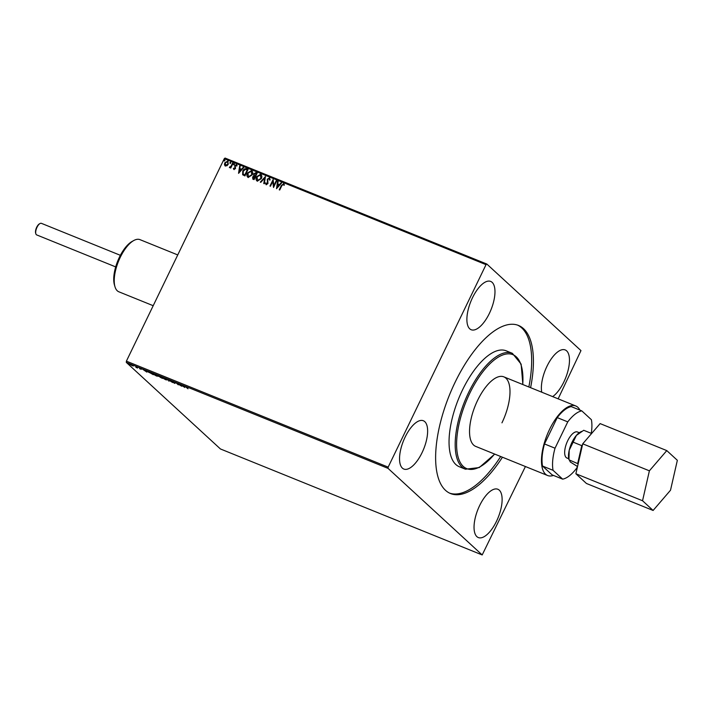 <?xml version="1.0" encoding="UTF-8"?>
<svg xmlns="http://www.w3.org/2000/svg" width="713" height="713" viewBox="0 0 713 713"><rect width="100%" height="100%" fill="white"/><g stroke="black" fill="none" stroke-linecap="round" stroke-linejoin="round"><path stroke-width="1.07" d="M541.746 392.195A26.051 10.9 -68 0 1 546.96 366.304A26.051 10.9 -68 0 1 565.204 349.94A26.051 10.9 -68 0 1 563.894 381.874A26.051 10.9 -68 0 1 552.664 396.615M479.617 505.624A26.051 10.9 -68 0 1 497.861 489.261A26.051 10.9 -68 0 1 496.542 521.194A26.051 10.9 -68 0 1 478.307 537.549A26.051 10.9 -68 0 1 479.617 505.624M472.469 297.793A26.051 10.9 -68 0 1 490.704 281.43A26.051 10.9 -68 0 1 489.394 313.363A26.051 10.9 -68 0 1 471.15 329.727A26.051 10.9 -68 0 1 472.469 297.793M405.118 437.114A26.051 10.9 -68 0 1 423.362 420.75A26.051 10.9 -68 0 1 422.051 452.684A26.051 10.9 -68 0 1 403.808 469.038A26.051 10.9 -68 0 1 405.118 437.114M501.961 422.836A37.513 15.695 112 0 0 503.85 376.856A37.513 15.695 112 0 0 477.576 400.412A37.513 15.695 112 0 0 475.687 446.391L547.62 475.518A37.513 15.695 112 0 0 553.475 475.428M512.353 353.318L506.212 350.832A62.521 26.158 112 0 0 462.434 390.1A62.521 26.158 112 0 0 459.288 466.73L465.429 469.216A62.521 26.158 -68 0 1 468.575 392.587A62.521 26.158 -68 0 1 512.353 353.318L521.132 364.129L522.879 384.557M530.597 387.685A90.658 37.932 112 0 0 518.529 325.467A90.658 37.932 112 0 0 455.046 382.4A90.658 37.932 112 0 0 450.482 493.521A90.658 37.932 112 0 0 502.433 457.22M449.618 493.138A90.658 37.932 112 0 0 500.686 456.516M133.286 366.01L129.614 364.352L133.073 365.751M129.784 364.004L130.452 364.236M135.835 366.429L137.564 368.024L135.889 367.329L136.468 367.293L135.835 366.429M141.014 369.084L139.712 368.781L140.853 369.138L139.16 367.756L141.317 369.325M148.509 371.749L148.251 372.052C147.493 371.393 147.894 371.357 149.445 371.936L153.242 374.699L147.921 371.562M160.006 376.214L162.377 378.398L158.001 375.751L160.006 376.214M158.126 375.493L158.776 375.715M168.268 379.566L172.608 382.542L168.803 380.074L169.106 381.116L168.598 380.911L168.268 379.566M178.981 383.897L181.815 386.268L176.984 383.398L178.277 384.833L175.906 382.649L180.737 385.519L178.981 383.897M186.458 387.337L188.036 388.79L185.968 387.123L187.635 387.605L186.556 386.945M224.274 158.669L225.067 158.054L486.827 264.042L486.034 264.657L224.274 158.669L126.397 361.152L388.157 467.131L388.05 468.37L482.184 554.946L525.419 466.525M388.05 468.37L126.29 362.391L220.424 448.958L482.184 554.946M184.81 387.48L180.398 384.467L184.409 386.098L184.81 387.48M172.1 381.081L173.999 382.115L171.922 381.339L174.56 383.362L171.566 380.902M172.43 381.223L171.922 381.339M175.104 383.3L174.623 383.238M166.851 379.592L165.773 379.797L162.136 377.685L163.241 377.498L167.163 380.074M162.395 377.391L161.824 377.222M157.716 375.894L156.637 376.108L153.001 373.986L154.106 373.799L158.028 376.375M153.268 373.692L152.689 373.523M146.869 372.115L142.448 369.102L146.459 370.733L146.869 372.115M225.344 165.995L224.452 164.703L224.809 162.822L227.723 161.076L228.276 164.231L227.001 165.728L224.934 165.737M225.486 166.12L224.586 164.828L224.943 162.947L228.16 161.352M233.035 163.33L230.745 168.081L230.611 167.19L229.408 167.644L230.932 166.334L232.563 163.143L233.035 163.33M229.408 167.644L229.595 166.922M233.971 169.489L233.392 168.446L233.864 168.152L234.229 168.892L234.996 168.437L234.773 165.576L236.44 164.605L237.099 165.648L236.618 165.977L236.208 165.211L235.263 165.746L235.477 168.607L233.775 169.364M233.864 168.152L234.363 169.017L234.996 168.437M235.13 168.562L234.916 165.701L236.716 164.783M236.618 165.977L236.208 165.211M246.645 168.838L248.071 169.418L244.933 175.924L242.652 174.721L242.768 171.058C243.605 169.15 244.898 168.411 246.645 168.838L248.044 169.48M242.866 174.926L242.768 171.058M253.195 179.266L252.562 177.082L253.801 175.933L253.641 173.874L255.976 172.617L257.206 173.116L254.06 179.614L252.625 178.927M265.477 176.468L264.3 183.758L263.783 183.553L264.675 178.018L260.798 182.341L260.281 182.136L265.477 176.468M276.181 180.799L276.653 180.986L273.507 187.492L272.785 181.396L270.441 186.245L269.969 186.057L273.106 179.551L273.845 185.638L276.181 180.799L276.626 181.049M279.416 189.881L281.51 185.549L283.605 183.606L284.398 184.827L283.917 185.228L283.284 184.275L281.822 185.683L279.728 190.006L279.255 189.818L281.377 185.425L283.908 183.802M284.05 185.353L283.284 184.275M486.034 264.657L388.157 467.131M276.501 188.704L277.598 181.369L278.115 181.583L277.731 183.918L279.46 184.614L281.1 182.786L281.608 183L276.501 188.704M266.35 183.981L267.589 183.58L267.437 179.23L269.452 177.876L270.138 179.854L269.594 180.024L269.157 178.553L267.767 179.311L267.945 183.624L266.109 184.694L265.459 183.116L266.02 182.867L266.439 184.034L267.455 183.455L267.304 179.106L269.755 178.063M257.322 181.138C255.887 180.077 255.637 178.615 256.582 176.753L260.584 174.284C261.992 175.345 262.232 176.788 261.315 178.633L257.322 181.138L256.742 180.781M257.455 181.262C256.02 180.202 255.78 178.74 256.716 176.877L260.584 174.284L261.154 174.64M248.186 177.439C246.76 176.378 246.511 174.917 247.447 173.054L251.457 170.585C252.857 171.646 253.106 173.09 252.188 174.935L248.186 177.439L247.616 177.082M248.32 177.564C246.894 176.503 246.645 175.042 247.58 173.179L251.457 170.585L252.019 170.942M238.552 173.339L239.648 166.004L240.165 166.218L239.791 168.553L241.511 169.257L243.151 167.421L243.668 167.635L238.552 173.339M234.31 164.391L233.659 164.774L234.185 163.696L234.452 164.516M233.659 164.774L233.525 164.079L234.319 163.821M230.691 162.929L230.032 163.313L230.557 162.225L230.825 163.054M230.032 163.313L229.907 162.609L230.691 162.35M224.791 160.541L224.132 160.924L224.657 159.837L224.925 160.666M224.132 160.924L223.998 160.22L224.791 159.962M558.145 398.834L580.961 350.609L486.827 264.042M126.29 362.391L126.397 361.152M528.841 386.972A90.658 37.932 112 0 0 517.638 325.137M276.591 188.606L277.598 181.369M279.46 184.614L277.731 183.918M279.594 184.738L281.1 182.786M277.223 187.118L279.068 185.327L277.615 184.667L277.223 187.118L278.935 185.202M273.534 187.448L272.785 181.396M270.129 186.12L273.231 179.712M276.314 180.924L273.845 185.638M269.737 180.148L269.291 178.678M266.243 184.819L265.459 183.116M263.926 183.615L264.675 178.018M260.468 182.207L265.441 176.655M260.726 174.409L261.216 174.703M257.277 180.255L257.758 180.585L260.976 178.571L260.414 175.086M260.976 178.571L260.281 174.961L260.78 175.3M260.281 174.961L257.054 176.949L257.625 180.46L260.842 178.446M253.329 179.391L252.562 177.082M252.696 177.207L253.801 175.933M253.944 176.058L253.641 173.874M253.775 173.999L255.976 172.617M256.119 172.742L257.179 173.179M254.291 175.532L255.379 176.138L256.546 173.714L254.113 174.07L254.291 175.532L255.245 176.013L256.413 173.589M253.168 178.419L254.051 178.883L255.058 176.797L253.035 177.261L253.917 178.758L254.924 176.672M251.591 170.71L252.081 171.004M248.142 176.557L248.623 176.886L251.849 174.872L251.288 171.387M251.849 174.872L251.145 171.263L251.653 171.601M251.145 171.263L247.919 173.25L248.489 176.762L251.716 174.747M242.901 171.182C243.739 169.275 245.031 168.535 246.787 168.963M244.604 175.059L247.42 170.015L245.432 169.346L243.24 171.254L243.204 174.204L244.782 175.059L247.277 169.89M243.204 174.204L244.47 174.935M238.641 173.241L239.648 166.004M241.511 169.257L239.791 168.553M241.654 169.382L243.151 167.421M239.274 171.753L241.128 169.961L239.666 169.302L239.274 171.753L240.994 169.837M234.114 169.614L233.392 168.446M233.998 168.277L234.363 169.017L233.998 168.277M236.342 165.336L236.752 166.102L236.493 165.425M233.793 164.899L233.659 164.204M230.433 167.956L230.611 167.19M229.729 167.047L230.932 166.334M231.065 166.459L232.563 163.143M230.174 163.437L230.041 162.733M225.424 165.3L227.937 164.159L227.581 161.789M227.937 164.159L227.795 161.904M227.447 161.664L225.281 163.01L225.629 165.416L227.803 164.035M224.265 161.049L224.132 160.345M182.795 385.831L184.204 386.936L184.15 386.063M184.248 386.098L182.742 385.938M184.204 386.936L184.061 386.473M168.776 380.537L168.544 379.753M167.029 379.218L165.951 379.432M162.609 377.881L165.505 379.566L166.379 379.396L163.5 377.721L162.609 377.881L162.528 377.124M166.441 379.263L165.505 379.566M161.174 377.783L159.97 377.115L161.174 377.783M160.781 376.927L159.97 377.115M160.416 376.963L158.473 375.938L160.416 376.963M159.284 375.92L158.473 375.938M157.894 375.519L156.815 375.733M153.473 374.182L156.379 375.876L157.243 375.698L154.373 374.031L153.473 374.182L153.402 373.425M157.315 375.564L156.379 375.876M152.529 374.28L150.639 372.551L148.723 372.239L152.609 374.111M148.99 371.758L148.723 372.239M144.846 370.466L146.254 371.571L146.21 370.698M146.299 370.733L144.801 370.573M146.254 371.571L146.12 371.108M137.021 367.222L136.486 367.15M133.411 365.76L132.422 365.511M130.087 364.539L132.6 365.564L130.087 364.539L130.711 364.343M132.663 365.43L132.03 365.689M120.381 255.316L41.399 223.338A6.248 2.62 112 0 0 40.017 223.534A6.248 2.62 112 0 0 36.63 228.151A6.248 2.62 112 0 0 35.855 233.828A6.248 2.62 112 0 0 36.363 234.711A6.248 2.62 112 0 0 36.711 234.925L115.684 266.903M579.268 432.72L577.494 431.998A14.037 5.873 112 0 0 567.209 441.802A14.037 5.873 112 0 0 566.175 457.523A14.037 5.873 112 0 0 566.96 458.022L568.733 458.735M579.919 410.118A37.513 15.695 112 0 0 577.86 407.31A37.513 15.695 112 0 0 575.774 405.973A37.513 15.695 112 0 0 548.288 432.167A37.513 15.695 112 0 0 545.534 474.181A37.513 15.695 112 0 0 547.62 475.518M569.206 450.26A16.675 6.978 112 0 0 568.956 459.653L569.206 450.26L576.389 435.393A16.675 6.978 112 0 0 569.206 450.26M581.443 431.454L580.061 432.221A16.675 6.978 112 0 0 576.389 435.393L583.715 430.287L591.621 433.486M581.79 410.875L571.265 406.615A36.47 15.258 112 0 0 557.227 417.613L567.753 421.873A36.47 15.258 -68 0 1 581.79 410.875L591.398 419.707A36.47 15.258 -68 0 1 591.282 433.344M567.753 421.873L555.026 448.21A36.47 15.258 -68 0 0 553.056 470.313L562.664 479.145A36.47 15.258 -68 0 0 576.701 468.147L577.485 466.516M557.227 417.613L544.5 443.949A36.47 15.258 112 0 0 542.531 466.052L552.129 474.885L562.664 479.145M542.531 466.052L553.056 470.313M544.5 443.949L555.026 448.21M577.53 466.534L570.311 461.997L569.348 460.001L578.154 463.798M582.503 444.787L581.763 445.652L577.708 463.388M581.763 445.652L573.404 442.265M575.881 473.753L586.434 483.467L653.108 510.463L670.505 490.232L677.35 460.304L666.789 450.598L600.123 423.602L582.726 443.825L575.881 473.753L642.547 500.749L653.108 510.463M666.789 450.598L649.391 470.821L582.726 443.825M649.391 470.821L642.547 500.749M35.855 233.828L35.65 233.142A5.624 2.353 -68 0 1 36.345 228.035A5.624 2.353 -68 0 1 39.402 223.882L40.017 223.534M177.742 254.933L139.971 239.639A28.137 11.773 112 0 0 137.119 239.327A28.137 11.773 112 0 0 133.75 240.539A28.137 11.773 112 0 0 118.501 261.297A28.137 11.773 112 0 0 115.007 286.831A28.137 11.773 112 0 0 118.848 291.795L153.197 305.699M115.007 286.831L114.463 285.004A26.47 11.078 -68 0 1 117.743 260.994A26.47 11.078 -68 0 1 132.092 241.457L133.75 240.539M522.736 384.503A61.478 25.721 112 0 0 506.212 354.022A61.478 25.721 112 0 0 469.787 393.246A61.478 25.721 112 0 0 459.154 460.161A61.478 25.721 112 0 0 494.581 454.038M465.429 469.216L479.252 467.559L494.715 454.101M575.774 405.973L503.85 376.856"/></g></svg>
